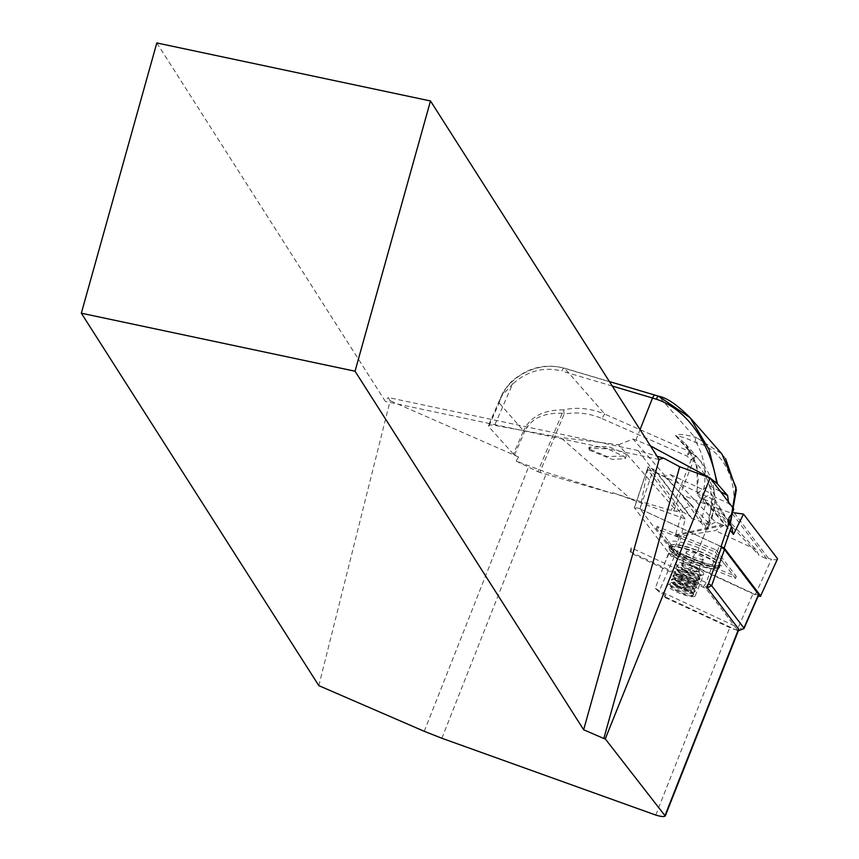 <?xml version="1.0" encoding="UTF-8"?>
<svg xmlns="http://www.w3.org/2000/svg" width="859" height="859" viewBox="0 0 859 859"><rect width="100%" height="100%" fill="white"/><g stroke="black" fill="none" stroke-linecap="round" stroke-linejoin="round"><path stroke-width="0.64" stroke-dasharray="4.29 3.22" d="M664.587 476.401L710.307 524.828L691.538 518.353L656.813 472.794L664.587 476.401L670.611 474.608L715.44 522.089L723.976 525.246L715.311 530.615L679.834 536.274L675.163 535.93L682.4 511.663L648.33 466.974L653.377 469.261L639.944 508.872L637.432 507.905L634.425 508.023L648.191 466.641L634.296 507.648L670.89 555.87L758.153 596.167M734.209 512.78L768.515 558.436L766.754 558.876L758.991 555.268L755.941 549.502L711.112 502.021L702.576 498.929L711.231 493.506L728.829 521.993M697.529 551.961L713.271 512.061L697.54 551.961M670.611 474.608L711.231 493.506M733.232 534.427L702.576 498.929M755.941 549.502L715.311 530.615M682.4 511.663L690.776 516.774L655.922 471.043L653.377 469.261M768.515 558.436L771.446 559.241L755.115 595.04M679.834 536.274L670.89 555.87M691.538 518.353L690.776 516.774M655.922 471.043L656.813 472.794M715.44 522.089L710.307 524.828M639.944 508.872L721.045 546.582L640.095 508.947L676.344 556.503L685.149 518.954L647.557 469.626L640.095 508.947M777.567 558.779C777.578 559.918 775.537 560.068 771.446 559.241M766.754 558.876L732.029 513.317L713.26 506.842L758.991 555.268M732.029 513.317L733.65 512.705M711.112 502.021L713.26 506.842M687.995 549.288A27.091 5.723 -158.5 0 0 669.118 547.655A27.091 5.723 -158.5 0 0 669.258 549.03A27.091 5.723 -158.5 0 0 700.643 565.888A27.091 5.723 -158.5 0 0 718.468 568.443A27.091 5.723 -158.5 0 0 719.509 567.531A27.091 5.723 -158.5 0 0 687.995 549.288M706.109 557.19A26.64 5.626 21.5 0 1 718.929 567.778A26.64 5.626 21.5 0 1 717.899 568.679A26.64 5.626 21.5 0 1 700.375 566.167A26.64 5.626 21.5 0 1 682.196 558.812A26.64 5.626 21.5 0 1 669.515 549.588A26.64 5.626 21.5 0 1 669.376 548.225A26.64 5.626 21.5 0 1 687.93 549.846A26.64 5.626 21.5 0 1 706.109 557.19M681.735 563.525L685.89 564.47A9.03 1.911 21.5 0 1 694.319 567.584L698.582 569.742L698.796 572.18L690.486 570.29L686.212 568.132A9.03 1.911 21.5 0 1 682.175 565.405A9.03 1.911 21.5 0 1 681.842 564.75A9.03 1.911 21.5 0 1 685.89 564.47L690.056 565.415L694.319 567.584A9.03 1.911 21.5 0 1 698.689 570.967A9.03 1.911 21.5 0 1 697.852 571.579A9.03 1.911 21.5 0 1 694.641 571.235A9.03 1.911 21.5 0 1 686.212 568.132L681.949 565.963L681.735 563.525L686.588 551.21L694.91 553.099L703.446 557.427L703.661 559.864L695.339 557.974L686.803 553.647L686.588 551.21M683.173 556.353A26.64 5.626 -158.5 0 0 719.906 565.319A26.64 5.626 -158.5 0 0 707.075 554.731A26.64 5.626 -158.5 0 0 670.353 545.766A26.64 5.626 -158.5 0 0 683.173 556.353M589.532 450.256L588.802 448.258L607.496 448.817L624.493 456.644L625.202 458.685L612.36 459.404L589.532 450.256M589.886 449.289L589.199 447.185L608.408 446.53L625.663 453.82L626.329 455.979L607.012 456.558L589.886 449.289M664.168 596.436L665.596 595.094L664.941 597.445L664.168 596.436L735.54 629.626A7.226 1.525 -158.5 0 0 737.494 629.926A7.226 1.525 -158.5 0 0 738.826 629.583M664.941 597.445L729.742 627.575A7.226 1.525 -158.5 0 0 735.54 629.626L738.214 630.871L705.937 588.522L631.344 553.368L630.162 551.822L631.161 547.763L706.27 582.692L719.241 546.088L721.42 547.194M721.442 547.108L719.241 546.088M630.162 551.822L706.216 587.191L710.253 578.708M708.976 582.842L706.216 587.191L707.097 587.599M647.557 469.626L654.547 472.139L713.571 499.584L729.044 522.981M708.084 583.626L710.382 578.88M318.829 685.643L390.158 400.702L388.182 397.513L638.076 450.513L656.985 456.161M156.8 42.95L385.423 401.486L388.182 397.513M713.571 499.584L715.579 497.34L728.593 503.471L733.79 508.979M654.547 472.139L638.076 450.513M685.149 518.954L612.832 492.722L612.8 493.528L546.721 472.504L516.141 461.058L518.568 457.009L513.424 454.143L523.561 430.799L499.1 402.914C501.688 394.753 505.64 388 510.987 382.652L512.565 384.123L501.087 396.622L499.1 402.914L488.75 426.676L488.417 425.688L501.044 396.708M518.568 457.009L390.158 400.702M513.424 454.143L488.75 426.676C487.74 425.055 489.694 424.614 494.601 425.355L560.583 437.414L630.205 498.564L612.832 492.722M659.121 459.501L385.423 401.486M665.596 595.094L659.336 592.184L655.256 588.243L668.635 552.917L676.344 556.503M631.161 547.763L631.344 553.368M732.351 513.22L733.178 508.7M758.669 594.321C758.755 595.276 756.908 594.986 753.128 593.462L674.251 556.782L668.635 552.917M716.105 549.9L736.303 576.4L677.386 552.971L657.189 526.47L716.105 549.9L715.3 551.961L735.497 578.451L676.57 555.021L677.386 552.971M630.205 498.564L671.255 510.439L676.956 511.363L618.523 444.758L560.583 437.414M563.783 409.883C543.564 409.743 530.164 416.712 523.561 430.799A4.51 0.88 23.5 0 0 524.624 431.626C530.722 418.709 543.264 412.599 562.216 413.286L563.783 409.883L564.052 414.231C576.604 411.644 589.306 413.125 602.17 418.666A4.51 0.816 113.8 0 1 604.854 414.135C590.616 408.283 576.926 406.876 563.783 409.883M702.147 496.91C707.322 477.174 705.443 459.2 696.542 442.954A4.51 2.137 107 0 0 696.499 437.553L694.555 437.006C684.022 434.278 677.654 433.763 675.442 435.449A4.51 4.08 138.7 0 1 676.57 435.996L685.589 444.017L697.121 466.802L697.164 494.473L697.24 493.045L702.147 496.91L727.723 524.28L729.667 524.774L730.032 523.947M727.723 524.28C743.958 494.15 726.617 448.924 696.542 442.954L695.028 442.224C686.137 438.047 679.984 435.975 676.57 435.996L690.615 452.006L695.242 455.904L691.173 459.694A4.51 0.805 -158.6 0 0 693.524 460.574L695.242 455.904L700.923 461.498C716.954 481.759 719.166 504.416 707.569 529.477L714.162 490.693L700.923 461.498M725.63 458.727L721.828 453.874L696.499 437.553M730.257 524.312L729.731 525.515L729.667 524.774M510.987 382.652A54.171 48.984 138.7 0 1 564.717 368.382L604.854 414.135L689.487 451.469A4.51 0.816 -66.2 0 0 686.803 456L690.615 452.006A4.51 4.08 -41.3 0 0 689.487 451.469L675.442 435.449M673.746 510.955L693.524 460.574C712.197 478.624 716.309 500.625 705.883 526.588L707.268 529.262L700.761 522.455L682.078 495.278L686.169 499.551L682.175 494.999L705.604 504.093L700.761 522.455M685.589 444.028L688.553 447.764L695.726 462.41L698.217 479.58L696.681 493.453L709.147 485.442L715.579 497.34M516.141 461.058L537.884 471.698L562.216 413.286A4.51 0.827 -157.4 0 0 564.052 414.231L539.806 472.418L612.8 493.528M618.523 444.758L633.094 439.046L682.078 495.278M705.604 504.093L697.164 494.473M728.453 501.978L728.593 503.471M709.147 485.442L720.615 491.702M695.028 442.224A4.51 2.309 104.1 0 0 694.555 437.006L659.003 396.471L564.717 368.382A4.51 1.675 106.6 0 0 564.384 368.157A4.51 1.675 106.6 0 0 561.829 371.034C543.844 366.503 527.426 370.863 512.565 384.123L494.601 425.355M537.884 471.698L539.806 472.418M705.883 526.588L691.989 505.79L686.169 499.551L691.989 505.79M633.094 439.046L650.446 445.896M709.598 477.744L710.436 478.345M676.956 511.363L691.474 505.597M681.949 565.963L686.803 553.647M690.486 570.29L695.339 557.974M698.796 572.18L703.661 559.864M698.582 569.742L703.446 557.427M690.056 565.415L694.91 553.099M703.328 586.837L706.27 582.692L708.084 583.508M705.937 588.522L707.301 587.857M738.214 630.871L738.225 627.521L659.336 590.842L659.336 592.184M743.915 628.036C743.894 629.411 741.993 629.239 738.225 627.521L753.128 593.462M674.251 556.782L659.336 590.842L655.256 588.243M676.57 555.021L656.373 528.521L715.3 551.961M735.497 578.451L736.303 576.4M656.373 528.521L657.189 526.47M683.42 570.72A13.089 2.76 -158.5 0 0 700.965 575.562A13.089 2.76 -158.5 0 0 701.47 575.122A13.089 2.76 -158.5 0 0 695.167 569.925A13.089 2.76 -158.5 0 0 677.117 565.512A13.089 2.76 -158.5 0 0 677.182 566.178A13.089 2.76 -158.5 0 0 683.42 570.72M683.259 569.13A14.893 3.146 -158.5 0 0 693.428 573.243A14.893 3.146 -158.5 0 0 703.22 574.65A14.893 3.146 -158.5 0 0 703.8 574.145A14.893 3.146 -158.5 0 0 696.628 568.229A14.893 3.146 -158.5 0 0 686.459 564.105A14.893 3.146 -158.5 0 0 676.087 563.203A14.893 3.146 -158.5 0 0 676.162 563.966A14.893 3.146 -158.5 0 0 683.259 569.13M698.764 578.923L700.117 578.558L698.217 576.539L687.232 571.793L676.849 570.054L674.949 570.999L676.516 573.844L686.964 579.965L697.143 583.025L698.496 582.67L696.606 580.652L685.611 575.895L675.228 574.166L673.327 575.111L674.906 577.957L679.34 581.071L685.342 584.077L695.522 587.126L696.874 586.772L694.985 584.754L684 579.997L673.617 578.268L671.717 579.213L673.284 582.058L677.719 585.172L683.732 588.179L693.9 591.239L695.264 590.874L693.363 588.855L682.379 584.109L671.663 582.413L670.095 583.315L671.663 586.16L682.11 592.28L692.279 595.341L693.643 594.976L692.472 593.472A13.089 2.76 21.5 0 1 693.503 595.319A13.089 2.76 21.5 0 1 686.04 595.008L675.679 590.326L671.244 587.212L669.676 584.367L671.244 583.465L681.96 585.162L692.945 589.908L694.845 591.926L693.492 592.291L683.313 589.231L672.865 583.111L671.298 580.265L672.865 579.363L683.581 581.049L694.566 585.806L696.466 587.824L695.103 588.179L684.934 585.129L674.487 579.009L672.919 576.164L674.487 575.262L685.203 576.947L696.187 581.704L698.088 583.723L696.724 584.077L686.556 581.017L676.108 574.896L674.54 572.051L676.108 571.16L686.824 572.846L697.809 577.592L699.698 579.61L698.346 579.975L688.166 576.915L677.73 570.795L676.151 567.949L677.73 567.047L688.435 568.744L694.716 571.063L699.43 573.49L701.32 575.509L697.98 576.078A0.655 0.58 86.1 0 0 697.583 577.108L698.764 578.923L699.967 575.863M677.848 585.945A14.893 3.146 -158.5 0 0 667.464 585.043A14.893 3.146 -158.5 0 0 684.806 595.083A14.893 3.146 -158.5 0 0 695.189 595.985A14.893 3.146 -158.5 0 0 677.848 585.945M686.04 595.008L671.727 587.9L671.169 586.933L677.107 586.622L692.472 593.472M670.428 586.396L671.749 587.921L672.425 585.29L681.606 586.622L691.001 590.573L692.096 592.495L682.873 589.789L673.37 583.83L674.047 581.178L683.216 582.52L692.622 586.472L693.718 588.383L684.494 585.688L675.625 580.373L674.991 579.718L675.668 577.076L684.838 578.418L694.244 582.359L695.339 584.281L686.116 581.586L677.246 576.26L676.613 575.616L677.289 572.974L686.459 574.306L695.865 578.257L696.96 580.179L687.726 577.473L678.868 572.158L678.234 571.514L678.911 568.862L688.08 570.204L697.487 574.156L698.582 576.067L697.98 576.078M733.189 534.309L702.576 498.875M732.931 533.074L703.993 499.573M675.163 535.93L723.976 525.246M675.174 534.921L722.559 524.548M701.288 564.256A27.091 5.723 21.5 0 1 669.762 546.013A27.091 5.723 21.5 0 1 688.639 547.655A27.091 5.723 21.5 0 1 720.164 565.888A27.091 5.723 21.5 0 1 701.288 564.256M702.898 562.613A29.797 6.292 -158.5 0 0 722.859 561.883A29.797 6.292 -158.5 0 0 688.972 544.359A29.797 6.292 -158.5 0 0 669.011 545.089A29.797 6.292 -158.5 0 0 702.898 562.613M655.761 815.073L729.742 627.575M441.87 738.257L546.721 472.504M424.249 731.31L528.865 466.147M602.17 418.666L686.803 456L691.173 459.694L671.255 510.439M635.918 440.098L640.052 429.607M612.284 386.056L561.829 371.034M514.52 454.894L524.624 431.626M669.011 553.411L663.223 566.639M677.107 586.622L690.604 591.593L692.032 592.721L691.098 593.526L682.465 590.82L673.606 585.494L673.639 582.209L682.819 583.54L693.653 588.608L692.719 589.414L684.086 586.708L675.228 581.393L675.636 578.043L684.44 579.438L695.275 584.507L694.34 585.312L685.707 582.606L676.838 577.291L676.881 573.995L686.051 575.337L696.896 580.405L695.962 581.21L687.329 578.504L678.46 573.189L678.503 569.893L687.672 571.224L697.079 575.176L698.507 576.303L697.583 577.108M669.118 547.655L669.837 545.347C671.341 548.965 682.304 554.678 702.726 562.495C721.377 567.627 719.166 565.039 720.561 565.362L719.509 567.531M717.899 568.679L718.468 568.443M697.852 571.579L688.317 572.792L682.175 565.405M719.906 565.319L718.929 567.778M588.802 448.258L589.199 447.185M625.202 458.685L626.329 455.979M501.076 396.611C502.644 394.506 500.357 394.421 510.718 382.309C526.782 367.867 544.67 363.153 564.384 368.157L609.418 381.568M685.589 444.017L700.901 461.476M670.353 545.766L669.376 548.225M669.515 549.588L669.258 549.03M700.965 575.562L703.22 574.65M700.117 578.558L699.698 579.61M677.117 565.512L676.151 567.949M698.496 582.67L698.088 583.723M696.874 586.772L696.466 587.824M695.264 590.874L694.845 591.926M674.949 570.999L674.54 572.051M673.327 575.111L672.919 576.164M671.717 579.213L671.298 580.265M670.095 583.315L669.676 584.367M667.464 585.043L676.087 563.203M695.189 595.985L703.8 574.145M677.182 566.178L676.162 563.966M694.115 592.27L692.096 592.495L693.363 594.256M672.049 582.284L673.37 583.83L674.014 582.155L671.996 582.37M695.736 588.168L693.718 588.383L694.974 590.154M673.671 578.182L674.991 579.718L675.636 578.043L673.617 578.268M697.358 584.056L695.339 584.281L696.595 586.053M675.292 574.08L676.613 575.616L677.257 573.941L675.228 574.166M698.979 579.954L696.96 580.179L698.217 581.951M676.913 569.979L678.234 571.514L678.878 569.839L676.849 570.054M700.6 575.852L698.582 576.067L699.838 577.839M671.717 587.878L671.169 586.933"/><path stroke-width="1.29" d="M728.829 521.993L731.524 526.352L733.189 534.309L733.704 533.976L743.507 514.09L734.209 512.78M656.985 456.161L663.513 458.105L679.694 466.738L710.125 477.937L733.79 508.979L732.351 513.22L728.969 517.698L729.044 522.981L721.045 546.582L724.18 548.042L760.644 595.888L777.567 558.779L743.507 514.09M731.524 526.352L724.18 548.042M777.567 558.779L760.644 595.888M733.232 534.416L733.704 533.976L732.931 533.074M758.153 596.167L760.763 596.286M710.125 477.937L605.262 738.88L665.253 816.05L738.826 629.583A7.226 1.525 -158.5 0 0 738.633 628.971L707.097 587.599L721.442 547.108L721.045 546.582M738.633 628.971L665.07 815.406C665.145 817.038 662.042 816.93 655.761 815.073L441.87 738.257L424.249 731.31L318.829 685.643L81.337 313.202L156.8 42.95L430.488 100.965L659.121 459.501L663.513 458.105M679.694 466.738L603.813 738.504L583.658 729.753L355.035 371.217L81.337 313.202M605.262 738.88L603.813 738.504M583.658 729.753L659.121 459.501M355.035 371.217L430.488 100.965M721.42 547.194L724.481 549.459L758.787 594.718L743.969 628.573L738.214 630.871L743.969 628.573M728.969 517.698L728.733 521.671L729.667 524.774M730.032 523.947L736.023 487.386L721.839 453.885L690.142 417.753L709.094 449.622L717.49 483.982L716.685 483.209C712.347 452.188 692.375 411.074 656.34 399.199A4.51 1.439 -72.6 0 1 658.735 396.267A4.51 1.439 -72.6 0 1 659.003 396.471L690.142 417.753C677.332 404.9 666.863 397.738 658.735 396.267L655.073 395.151A4.51 1.675 -73.4 0 1 655.396 395.376M720.615 491.702L727.616 495.514L728.453 501.978M727.616 495.514L717.49 483.982M650.446 445.896L709.598 477.744M710.436 478.345L716.685 483.209M707.301 587.857L711.639 585.698L743.915 628.036L758.669 594.321M708.417 583.68L711.639 585.698L724.481 549.459M656.34 399.199A75.173 15.87 -158.5 0 0 652.507 398.028A4.51 1.675 -73.4 0 1 655.073 395.151L609.418 381.568M640.052 429.607L652.507 398.028L612.284 386.056M725.63 458.727L736.378 489.866L730.257 524.312"/></g></svg>
